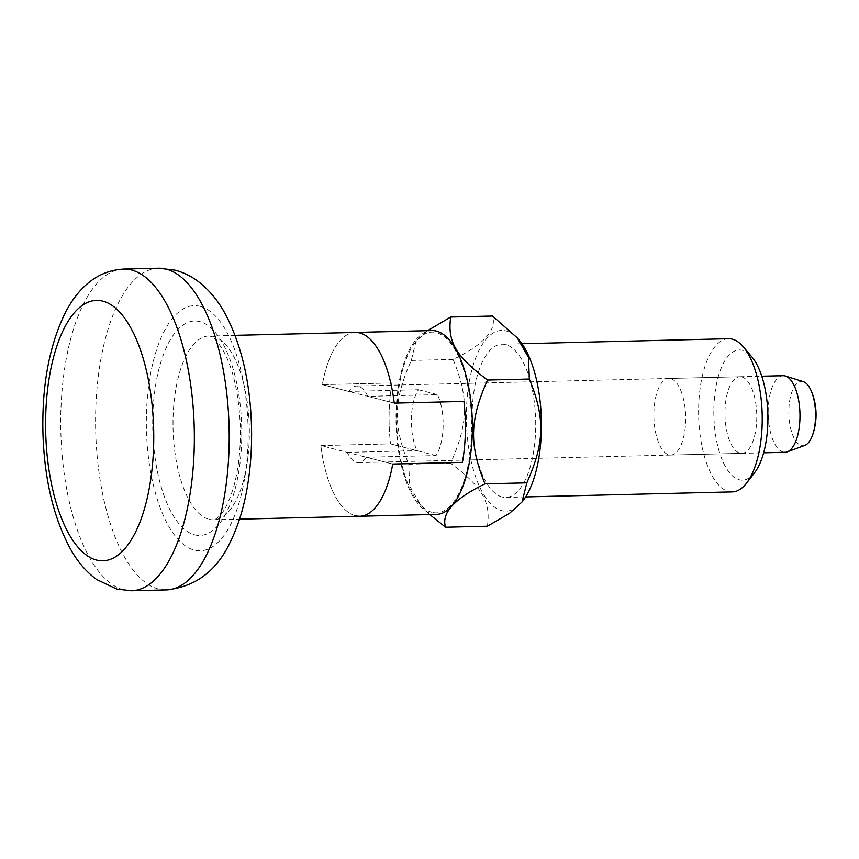<?xml version="1.0" encoding="UTF-8"?>
<svg xmlns="http://www.w3.org/2000/svg" width="859" height="859" viewBox="0 0 859 859"><rect width="100%" height="100%" fill="white"/><g stroke="black" fill="none" stroke-linecap="round" stroke-linejoin="round"><path stroke-width="0.64" stroke-dasharray="4.29 3.22" d="M355.315 332.433A91.934 38.129 -91.4 0 0 322.35 384.639L392.048 382.953A91.934 38.129 -91.4 0 0 390.566 443.878L416.969 450.664A38.311 15.881 88.6 0 1 418.451 389.739L348.765 391.436L322.35 384.639L394.227 403.129L367.813 396.332L437.51 394.646A38.311 15.881 88.6 0 1 436.028 455.571L366.331 457.256L392.735 464.053L320.869 445.563L390.566 443.878A91.934 38.129 88.6 0 1 392.048 382.953L322.35 384.639A91.934 38.129 88.6 0 1 355.315 332.433M355.315 515.733A91.934 38.129 88.6 0 1 320.869 445.563A91.934 38.129 -91.4 0 0 355.315 515.733A91.934 38.129 -91.4 0 0 359.771 516.259M803.305 381.664A32.18 13.347 -91.4 0 0 802.982 381.579A32.18 13.347 -91.4 0 0 788.863 410.13A32.18 13.347 -91.4 0 0 801.426 445.553A32.18 13.347 -91.4 0 0 804.851 445.37M783.15 375.705A38.311 15.881 -91.4 0 0 768.171 412.148A38.311 15.881 -91.4 0 0 783.15 452.081A38.311 15.881 -91.4 0 0 785.008 452.296M436.028 455.571L390.566 443.878L320.869 445.563L347.272 452.36A38.311 15.881 -91.4 0 0 356.614 462.421A38.311 15.881 -91.4 0 0 358.471 462.647A38.311 15.881 -91.4 0 0 366.331 457.256M347.272 452.36L416.969 450.664M367.813 396.332A38.311 15.881 -91.4 0 0 358.471 386.271A38.311 15.881 -91.4 0 0 356.614 386.045A38.311 15.881 -91.4 0 0 348.765 391.436M418.451 389.739L437.51 394.646M432.013 512.351A90.41 37.495 88.6 0 1 419.085 503.353A90.41 37.495 88.6 0 1 396.729 423.39A90.41 37.495 88.6 0 1 415.176 342.451A90.41 37.495 88.6 0 1 436.404 332.616A90.41 37.495 88.6 0 1 471.688 432.131A90.41 37.495 88.6 0 1 432.013 512.351M427.567 330.683L415.981 341.41L411.3 360.447C393.443 400.401 392.831 425.108 408.766 464.247L409.668 485.979L420.803 505.371L429.768 514.562M741.8 376.972A38.311 15.881 88.6 0 1 756.779 416.905A38.311 15.881 88.6 0 1 741.8 453.348A38.311 15.881 88.6 0 1 739.943 453.133A38.311 15.881 88.6 0 1 724.964 413.2A38.311 15.881 88.6 0 1 739.943 376.757A38.311 15.881 88.6 0 1 741.8 376.972M670.707 378.69A38.311 15.881 88.6 0 1 685.686 418.634A38.311 15.881 88.6 0 1 670.707 455.066A38.311 15.881 88.6 0 1 668.85 454.851A38.311 15.881 88.6 0 1 653.871 414.918A38.311 15.881 88.6 0 1 668.85 378.475A38.311 15.881 88.6 0 1 670.707 378.69M732.276 491.896A76.612 31.772 88.6 0 1 728.561 491.466A76.612 31.772 88.6 0 1 698.603 411.601A76.612 31.772 88.6 0 1 728.561 338.714M754.578 472.708A65.123 27.005 88.6 0 1 739.288 479.784A65.123 27.005 88.6 0 1 713.872 408.111A65.123 27.005 88.6 0 1 742.455 350.311A65.123 27.005 88.6 0 1 751.775 356.807M502.043 496.953A76.612 31.772 88.6 0 1 472.085 417.087A76.612 31.772 88.6 0 1 502.053 344.201A76.612 31.772 88.6 0 1 505.768 344.642A76.612 31.772 88.6 0 1 535.726 424.507A76.612 31.772 88.6 0 1 505.758 497.393A76.612 31.772 88.6 0 1 502.043 496.953M487.397 526.234C490.886 501.667 482.286 486.935 450.588 463.226C468.445 423.272 469.046 398.565 453.123 359.427C483.853 344.534 496.996 330.071 492.54 316.037M522.938 500.829A90.41 37.495 88.6 0 1 501.71 510.665A90.41 37.495 88.6 0 1 466.426 411.15A90.41 37.495 88.6 0 1 506.101 330.93A90.41 37.495 88.6 0 1 519.04 339.939M436.436 514.401A91.934 38.129 88.6 0 1 431.98 513.875A91.934 38.129 88.6 0 1 396.031 418.043A91.934 38.129 88.6 0 1 431.98 330.575M411.3 360.447L453.123 359.427M408.766 464.247L450.588 463.226M200.222 306.373A122.579 50.831 -91.4 0 0 146.427 415.155A122.579 50.831 -91.4 0 0 194.263 550.082A122.579 50.831 -91.4 0 0 248.058 441.311A122.579 50.831 -91.4 0 0 200.222 306.373M158.496 268.233A160.891 66.723 -91.4 0 0 95.585 421.297A160.891 66.723 -91.4 0 0 158.486 589.016A160.891 66.723 -91.4 0 0 166.292 589.918M194.639 534.856A107.257 44.485 -91.4 0 0 241.712 439.668A107.257 44.485 -91.4 0 0 199.846 321.61A107.257 44.485 -91.4 0 0 152.773 416.798A107.257 44.485 -91.4 0 0 194.639 534.856M208.952 519.287A91.934 38.129 -91.4 0 0 213.408 519.802A91.934 38.129 -91.4 0 0 249.357 432.345A91.934 38.129 -91.4 0 0 213.419 336.503A91.934 38.129 -91.4 0 0 208.952 335.987A91.934 38.129 -91.4 0 0 173.003 423.444A91.934 38.129 -91.4 0 0 208.952 519.287M123.642 269.082A160.891 66.723 -91.4 0 0 60.731 422.134A160.891 66.723 -91.4 0 0 123.642 589.854A160.891 66.723 -91.4 0 0 131.448 590.767M235.076 335.354L209.972 336.116C209.66 337.168 213.053 332.519 225.112 353.962C234.26 372.967 239.339 397.588 240.348 427.814C240.724 449.611 238.534 469.143 233.798 486.409C229.493 500.851 224.768 510.654 219.636 515.851C216.339 518.9 214.267 520.221 213.408 519.802L239.532 519.169M356.614 386.045L761.772 376.221M358.471 462.647L763.63 452.822M419.085 503.353L420.803 505.371M415.176 342.451L415.981 341.41M741.8 453.348L670.707 455.066M521.95 343.718L502.053 344.201M525.654 496.91L505.758 497.393M739.943 376.757L668.85 378.475"/><path stroke-width="1.29" d="M359.781 332.959A91.934 38.129 -91.4 0 0 355.315 332.433A91.934 38.129 88.6 0 1 359.781 332.959A91.934 38.129 88.6 0 1 394.227 403.129L463.914 401.432A91.934 38.129 88.6 0 1 462.432 462.367A91.934 38.129 -91.4 0 0 463.914 401.432L394.227 403.129A91.934 38.129 -91.4 0 0 359.781 332.959M763.63 452.822L785.008 452.296A38.311 15.881 -91.4 0 0 787.231 451.866A38.311 15.881 -91.4 0 0 799.965 413.619A38.311 15.881 -91.4 0 0 785.394 376.027A38.311 15.881 -91.4 0 0 785.019 375.92A38.311 15.881 -91.4 0 0 783.15 375.705L761.772 376.221M787.231 451.866L804.851 445.37A32.18 13.347 -91.4 0 0 812.507 435.234A32.18 13.347 -91.4 0 0 811.444 391.425A32.18 13.347 -91.4 0 0 803.305 381.664L785.394 376.027M392.735 464.053L462.432 462.367L392.735 464.053A91.934 38.129 88.6 0 1 359.771 516.259A91.934 38.129 -91.4 0 0 392.735 464.053M450.717 317.046L492.54 316.037L517.311 337.909L528.457 357.312L529.348 379.044C545.282 418.172 544.681 442.89 526.814 482.844L484.991 483.853C469.068 444.715 469.669 420.008 487.536 380.054C455.828 356.345 447.228 341.614 450.717 317.046L427.567 330.683M429.768 514.562L445.585 527.243L487.397 526.234L509.58 513.295L522.132 501.871L526.814 482.844M521.95 343.718L728.561 338.714A76.612 31.772 88.6 0 1 732.276 339.144A76.612 31.772 88.6 0 1 743.239 346.778A76.612 31.772 88.6 0 1 762.18 414.532A76.612 31.772 88.6 0 1 746.546 483.134A76.612 31.772 88.6 0 1 732.276 491.896L525.654 496.91M235.076 335.354L431.98 330.575A91.934 38.129 88.6 0 1 436.447 331.091A91.934 38.129 88.6 0 1 472.386 426.934A91.934 38.129 88.6 0 1 436.436 514.401L359.771 516.259A91.934 38.129 88.6 0 1 355.315 515.733M487.536 380.054L529.348 379.044M445.585 527.243C441.118 513.21 454.261 498.746 484.991 483.853M517.311 337.909L519.04 339.939A90.41 37.495 88.6 0 1 541.385 419.89A90.41 37.495 88.6 0 1 522.938 500.829L522.132 501.871M743.239 346.778L751.775 356.807A65.123 27.005 88.6 0 1 767.871 414.392A65.123 27.005 88.6 0 1 754.578 472.708L746.546 483.134M166.302 269.146A160.891 66.723 -91.4 0 0 158.496 268.233L174.914 270.123C183.719 272.486 191.643 276.394 198.708 281.838C209.521 290.353 218.39 301.069 225.305 313.997C241.443 344.813 250.173 382.008 251.472 425.602C252.02 445.434 250.849 464.644 247.961 483.209C244.525 505.436 238.619 525.053 230.266 542.072C216.736 570.967 195.412 586.912 166.292 589.918A160.891 66.723 -91.4 0 0 229.213 436.866A160.891 66.723 -91.4 0 0 166.302 269.146M123.642 269.082C99.494 270.456 80.209 284.683 65.767 311.763C49.382 344.792 41.769 385.315 42.95 433.333C44.4 479.687 53.741 518.546 70.964 549.9C77.815 562.022 86.34 571.879 96.573 579.481L116.749 589.07L131.448 590.767A160.891 66.723 -91.4 0 0 194.359 437.703A160.891 66.723 -91.4 0 0 131.459 269.984A160.891 66.723 -91.4 0 0 123.642 269.082L158.496 268.233M96.509 560.068A130.246 54.01 88.6 0 1 45.677 416.712A130.246 54.01 88.6 0 1 102.833 301.133A130.246 54.01 88.6 0 1 153.664 444.49A130.246 54.01 88.6 0 1 96.509 560.068M812.507 435.234A60.914 60.914 0 0 0 811.444 391.425M131.448 590.767L166.292 589.918M239.532 519.169L359.771 516.259"/></g></svg>
